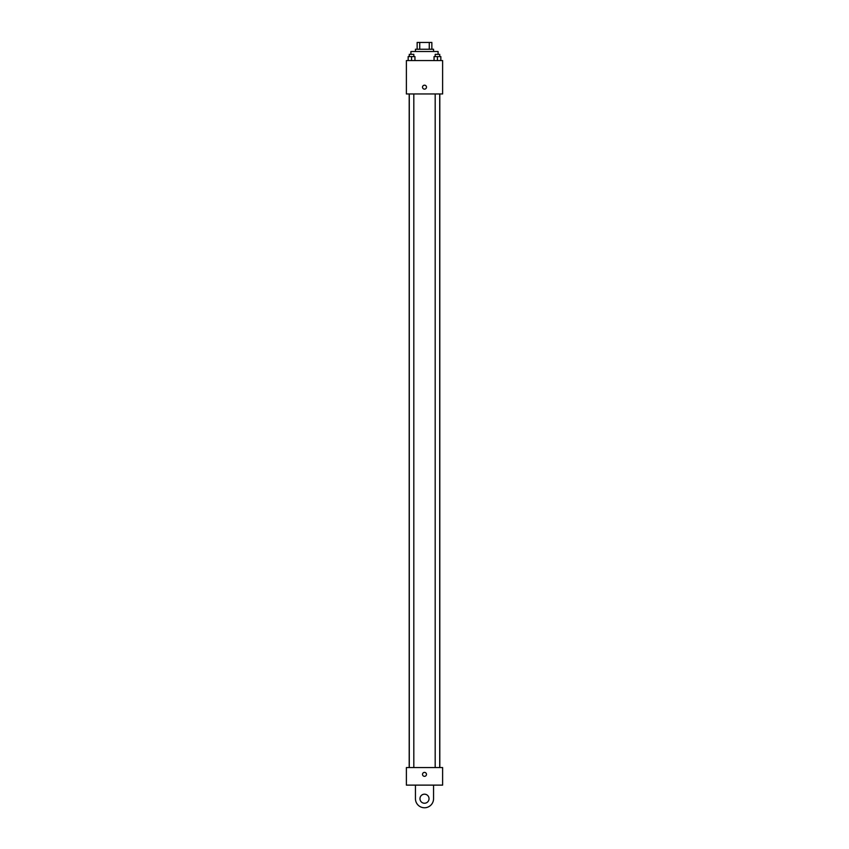 <?xml version="1.0" encoding="UTF-8"?>
<svg xmlns="http://www.w3.org/2000/svg" width="849" height="849" viewBox="0 0 849 849"><rect width="100%" height="100%" fill="white"/><g stroke="black" fill="none" stroke-linecap="round" stroke-linejoin="round"><path stroke-width="1.27" d="M419.735 49.242L419.735 42.45L417.146 42.45L417.146 49.242L417.146 42.45M419.735 42.45L431.854 42.45L431.854 49.242M429.265 49.242L429.265 42.45M415.448 51.502L415.448 49.242L433.552 49.242L433.552 51.502M438.084 54.336L438.084 51.502L410.916 51.502L410.916 54.336M406.384 60.566L442.616 60.566L442.616 93.963L406.384 93.963L406.384 60.566M424.5 89.145A1.985 1.985 0 0 1 422.781 86.174A1.985 1.985 0 0 1 426.219 86.174A1.985 1.985 0 0 1 424.5 89.145M406.384 767.57L442.616 767.57L442.616 785.123L406.384 785.123L406.384 767.57L442.616 767.57M434.051 60.566L434.051 56.596L440.843 56.596L440.843 60.566L440.843 56.596M437.447 60.566L437.447 56.596M439.718 56.596L439.718 54.336L435.187 54.336L435.187 56.596M408.157 60.566L408.157 56.596L414.949 56.596L414.949 60.566L414.949 56.596M411.553 60.566L411.553 56.596M413.813 56.596L413.813 54.336L409.282 54.336L409.282 56.596M422.515 774.362A1.985 1.985 0 0 1 425.487 772.654A1.985 1.985 0 0 1 425.487 776.082A1.985 1.985 0 0 1 422.515 774.362M433.552 785.123L433.552 798.707A9.052 9.052 0 0 1 424.5 807.76A9.052 9.052 0 0 1 415.448 798.707L415.448 785.123M424.5 803.239A4.532 4.532 0 0 1 420.573 796.447A4.532 4.532 0 0 1 428.427 796.447A4.532 4.532 0 0 1 424.5 803.239M439.803 767.57L439.803 93.963M409.197 767.57L409.197 93.963M435.187 93.963L435.187 767.57M439.718 93.963L439.718 767.57M413.813 767.57L413.813 93.963M409.282 767.57L409.282 93.963"/></g></svg>
